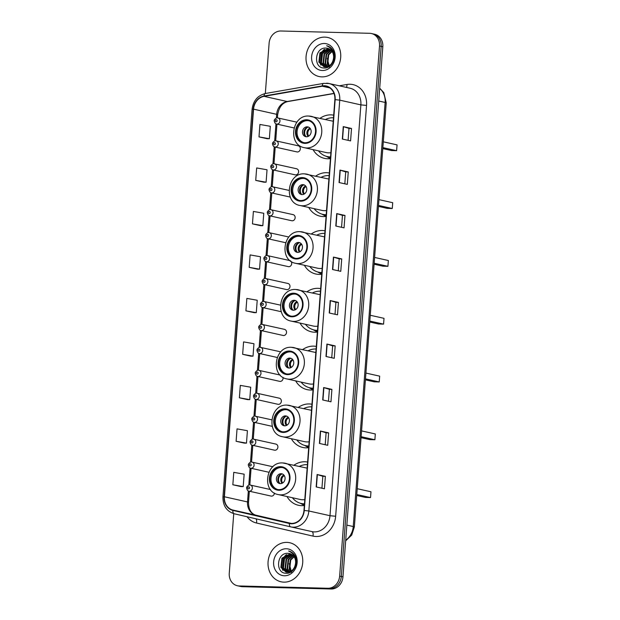 <?xml version="1.0" encoding="UTF-8"?>
<svg xmlns="http://www.w3.org/2000/svg" width="620" height="620" viewBox="0 0 620 620"><rect width="100%" height="100%" fill="white"/><g stroke="black" fill="none" stroke-linecap="round" stroke-linejoin="round"><path stroke-width="0.93" d="M307.613 462.063A22.088 19.034 -77.4 0 0 304.893 461.761A22.088 19.034 -77.4 0 0 293.973 465.202M286.975 496.519A22.088 19.034 -77.4 0 0 298.422 505.269A22.088 19.034 -77.4 0 0 301.591 505.664A22.088 19.034 -77.4 0 0 304.35 505.509A21.677 18.678 102.6 0 1 304.281 505.463L300.188 503.192M311.961 404.248A22.088 19.034 -77.4 0 0 309.24 403.946A22.088 19.034 -77.4 0 0 298.321 407.387M291.322 438.704A22.088 19.034 -77.4 0 0 302.769 447.454A22.088 19.034 -77.4 0 0 305.939 447.849A22.088 19.034 -77.4 0 0 308.698 447.694A21.677 18.678 102.6 0 1 308.628 447.648L304.536 445.377M316.308 346.425A22.088 19.034 -77.4 0 0 313.588 346.131A22.088 19.034 -77.4 0 0 302.669 349.572M295.67 380.889A22.088 19.034 -77.4 0 0 307.117 389.639A22.088 19.034 -77.4 0 0 310.287 390.034A22.088 19.034 -77.4 0 0 313.038 389.872A21.677 18.678 102.6 0 1 312.968 389.833L308.884 387.562M320.656 288.61A22.088 19.034 -77.4 0 0 317.928 288.315A22.088 19.034 -77.4 0 0 307.016 291.749M300.018 323.074A22.088 19.034 -77.4 0 0 311.465 331.824A22.088 19.034 -77.4 0 0 314.635 332.219A22.088 19.034 -77.4 0 0 317.386 332.056A21.677 18.678 102.6 0 1 317.316 332.018L313.232 329.747M325.004 230.795A22.088 19.034 -77.4 0 0 322.276 230.501A22.088 19.034 -77.4 0 0 311.356 233.934M304.366 265.259A22.088 19.034 -77.4 0 0 315.812 274.009A22.088 19.034 -77.4 0 0 318.974 274.397A22.088 19.034 -77.4 0 0 321.733 274.242A21.677 18.678 102.6 0 1 321.664 274.203L317.579 271.932M329.352 172.98A22.088 19.034 -77.4 0 0 326.624 172.685A22.088 19.034 -77.4 0 0 315.704 176.119M308.714 207.444A22.088 19.034 -77.4 0 0 320.16 216.194A22.088 19.034 -77.4 0 0 323.322 216.581A22.088 19.034 -77.4 0 0 326.081 216.427A21.677 18.678 102.6 0 1 326.012 216.388L321.927 214.117M333.7 115.165A22.088 19.034 -77.4 0 0 330.971 114.871A22.088 19.034 -77.4 0 0 320.052 118.304M313.061 149.629A22.088 19.034 -77.4 0 0 324.508 158.379A22.088 19.034 -77.4 0 0 327.67 158.767A22.088 19.034 -77.4 0 0 330.429 158.612A21.677 18.678 102.6 0 1 330.359 158.573L326.275 156.302M275.76 140.817A3.123 2.697 102.6 0 1 276.21 140.88A3.123 2.697 102.6 0 1 278.21 144.258A3.123 2.697 102.6 0 1 275.296 147.033A3.123 2.697 102.6 0 1 274.846 146.979L296.941 151.916A3.123 2.697 -77.4 0 0 297.391 151.97A3.123 2.697 -77.4 0 0 300.297 149.188A3.123 2.697 -77.4 0 0 298.305 145.808A3.123 2.697 -77.4 0 0 297.856 145.754M274.04 163.765A3.123 2.697 102.6 0 1 274.49 163.82A3.123 2.697 102.6 0 1 276.481 167.199A3.123 2.697 102.6 0 1 273.575 169.973A3.123 2.697 102.6 0 1 273.126 169.919L295.213 174.856A3.123 2.697 -77.4 0 0 295.663 174.91A3.123 2.697 -77.4 0 0 298.577 172.135A3.123 2.697 -77.4 0 0 296.577 168.756A3.123 2.697 -77.4 0 0 296.127 168.702M270.591 209.653A3.123 2.697 102.6 0 1 271.033 209.707A3.123 2.697 102.6 0 1 273.033 213.086A3.123 2.697 102.6 0 1 270.119 215.861A3.123 2.697 102.6 0 1 269.677 215.806L291.764 220.743A3.123 2.697 -77.4 0 0 292.214 220.797A3.123 2.697 -77.4 0 0 295.12 218.023A3.123 2.697 -77.4 0 0 293.128 214.644A3.123 2.697 -77.4 0 0 292.679 214.59M267.135 255.541A3.123 2.697 102.6 0 1 267.584 255.595A3.123 2.697 102.6 0 1 269.584 258.974A3.123 2.697 102.6 0 1 266.67 261.749A3.123 2.697 102.6 0 1 266.22 261.694L288.315 266.631A3.123 2.697 -77.4 0 0 288.765 266.685A3.123 2.697 -77.4 0 0 291.516 264.562A3.123 2.697 -77.4 0 0 290.71 261.051M265.414 278.481A3.123 2.697 102.6 0 1 265.864 278.543A3.123 2.697 102.6 0 1 267.856 281.922A3.123 2.697 102.6 0 1 264.949 284.696A3.123 2.697 102.6 0 1 264.5 284.642L286.587 289.579A3.123 2.697 -77.4 0 0 287.037 289.633A3.123 2.697 -77.4 0 0 289.951 286.851A3.123 2.697 -77.4 0 0 287.951 283.472A3.123 2.697 -77.4 0 0 287.502 283.418M261.966 324.369A3.123 2.697 102.6 0 1 262.407 324.43A3.123 2.697 102.6 0 1 264.407 327.81A3.123 2.697 102.6 0 1 261.493 330.584A3.123 2.697 102.6 0 1 261.051 330.53L283.138 335.466A3.123 2.697 -77.4 0 0 283.588 335.521A3.123 2.697 -77.4 0 0 286.494 332.738A3.123 2.697 -77.4 0 0 284.502 329.36A3.123 2.697 -77.4 0 0 284.053 329.305M258.509 370.256A3.123 2.697 102.6 0 1 258.959 370.318A3.123 2.697 102.6 0 1 260.958 373.697A3.123 2.697 102.6 0 1 258.044 376.472A3.123 2.697 102.6 0 1 257.594 376.418L279.69 381.354A3.123 2.697 -77.4 0 0 280.139 381.409A3.123 2.697 -77.4 0 0 282.999 377.347M256.788 393.204A3.123 2.697 102.6 0 1 257.238 393.258A3.123 2.697 102.6 0 1 259.23 396.637A3.123 2.697 102.6 0 1 256.324 399.42A3.123 2.697 102.6 0 1 255.874 399.357L277.962 404.294A3.123 2.697 -77.4 0 0 278.411 404.349A3.123 2.697 -77.4 0 0 281.325 401.574A3.123 2.697 -77.4 0 0 279.326 398.195A3.123 2.697 -77.4 0 0 278.876 398.141M253.34 439.092A3.123 2.697 102.6 0 1 253.781 439.146A3.123 2.697 102.6 0 1 255.781 442.525A3.123 2.697 102.6 0 1 252.867 445.307A3.123 2.697 102.6 0 1 252.425 445.245L274.513 450.182A3.123 2.697 -77.4 0 0 274.962 450.236A3.123 2.697 -77.4 0 0 277.869 447.462A3.123 2.697 -77.4 0 0 275.877 444.083A3.123 2.697 -77.4 0 0 275.427 444.029M249.883 484.979A3.123 2.697 102.6 0 1 250.333 485.034A3.123 2.697 102.6 0 1 252.332 488.413A3.123 2.697 102.6 0 1 249.418 491.195A3.123 2.697 102.6 0 1 248.969 491.133L271.064 496.07A3.123 2.697 -77.4 0 0 271.513 496.124A3.123 2.697 -77.4 0 0 274.451 493.063M290.47 260.865A3.123 2.697 -77.4 0 0 289.679 260.532A3.123 2.697 -77.4 0 0 289.23 260.478M233.74 513.647L229.261 573.252A12.501 10.773 -77.4 0 0 237.359 585.737L240.661 586.481A12.501 10.773 -77.4 0 0 242.451 586.698L331.196 589A12.501 10.773 -77.4 0 0 342.953 576.856L382.811 46.748A12.501 10.773 -77.4 0 0 374.713 34.263L373.062 33.891A12.501 10.773 -77.4 0 1 381.161 46.376A12.501 10.773 -77.4 0 0 373.062 33.891L371.411 33.519A12.501 10.773 -77.4 0 0 369.621 33.302L280.876 31A12.501 10.773 -77.4 0 0 269.119 43.144L265.329 93.519M237.359 585.737A12.501 10.773 -77.4 0 0 239.149 585.962L327.895 588.264A12.501 10.773 -77.4 0 0 339.651 576.12L341.302 576.484L381.161 46.376L341.302 576.484A12.501 10.773 -77.4 0 1 329.546 588.628A12.501 10.773 -77.4 0 0 341.302 576.484L342.953 576.856M239.149 585.962L329.546 588.628L240.8 586.326A12.501 10.773 -77.4 0 1 239.01 586.109A12.501 10.773 -77.4 0 0 240.8 586.326L242.451 586.698M324.872 37.123A20.011 17.236 -77.4 0 0 306.249 54.885A20.011 17.236 -77.4 0 0 319.021 76.523A20.011 17.236 -77.4 0 0 321.888 76.88A20.011 17.236 -77.4 0 0 340.512 59.109A20.011 17.236 -77.4 0 0 327.74 37.471A20.011 17.236 -77.4 0 0 324.872 37.123A20.011 17.236 -77.4 0 0 306.249 54.885A20.011 17.236 -77.4 0 0 319.021 76.523A20.011 17.236 -77.4 0 0 321.888 76.88A20.011 17.236 -77.4 0 0 340.512 59.109A20.011 17.236 -77.4 0 0 327.74 37.471A20.011 17.236 -77.4 0 0 324.872 37.123M286.882 542.384A20.011 17.236 -77.4 0 0 268.258 560.154A20.011 17.236 -77.4 0 0 281.031 581.785A20.011 17.236 -77.4 0 0 283.898 582.141A20.011 17.236 -77.4 0 0 302.521 564.37A20.011 17.236 -77.4 0 0 289.749 542.74A20.011 17.236 -77.4 0 0 286.882 542.384A20.011 17.236 -77.4 0 0 268.258 560.154A20.011 17.236 -77.4 0 0 281.031 581.785A20.011 17.236 -77.4 0 0 283.898 582.141A20.011 17.236 -77.4 0 0 302.521 564.37A20.011 17.236 -77.4 0 0 289.749 542.74A20.011 17.236 -77.4 0 0 286.882 542.384M324.314 86.079A13.338 11.493 102.6 0 1 326.228 86.312A13.338 11.493 102.6 0 1 334.862 99.626L303.971 510.469A13.338 11.493 102.6 0 1 289.524 523.187A13.338 11.493 102.6 0 1 289.447 523.164L232.957 510.066A13.338 11.493 102.6 0 1 224.401 496.767L253.549 109.151A13.338 11.493 102.6 0 1 264.066 96.348L322.299 86.227A13.338 11.493 102.6 0 1 324.314 86.079M324.345 85.746A13.671 11.78 -77.4 0 0 322.276 85.901L264.043 96.023A13.671 11.78 -77.4 0 0 253.254 109.143L224.115 496.76A13.671 11.78 -77.4 0 0 232.888 510.392L289.37 523.489A13.671 11.78 -77.4 0 0 304.265 510.477L335.156 99.634A13.671 11.78 -77.4 0 0 324.345 85.746M316.169 486.933L324.43 488.777L325.368 476.354L317.107 474.509L316.169 486.933M321.935 488.219L322.834 476.276L317.107 474.509M322.834 476.292L325.368 476.354M319.44 443.447L327.701 445.292L328.631 432.868L320.377 431.024L319.44 443.447M325.206 444.734L326.104 432.791L320.377 431.024M326.104 432.799L328.631 432.868M322.71 399.962L330.971 401.807L331.901 389.383L323.648 387.539L322.71 399.962M328.476 401.249L329.375 389.306L323.648 387.539M329.375 389.313L331.901 389.383M325.981 356.477L334.242 358.321L335.172 345.898L326.918 344.053L325.981 356.477M331.747 357.763L332.646 345.821L326.918 344.053M332.646 345.828L335.172 345.898M342.333 139.05L350.587 140.895L351.524 128.472L343.263 126.62L342.333 139.05M348.099 140.337L348.99 128.394L343.263 126.62M348.99 128.402L351.524 128.472M339.062 182.536L347.316 184.38L348.254 171.957L339.993 170.113L339.062 182.536M344.829 183.822L345.72 171.88L339.993 170.113M345.72 171.887L348.254 171.957M335.792 226.021L344.046 227.865L344.983 215.442L336.722 213.598L335.792 226.021M341.558 227.308L342.457 215.365L336.722 213.598M342.457 215.373L344.983 215.442M332.522 269.506L340.775 271.351L341.713 258.928L333.452 257.083L332.522 269.506M338.288 270.793L339.187 258.85L333.452 257.083M339.187 258.858L341.713 258.928M329.251 312.992L337.512 314.836L338.442 302.413L330.181 300.568L329.251 312.992M335.017 314.278L335.916 302.335L330.181 300.568M335.916 302.343L338.442 302.413M339.651 576.12L379.51 46.004A12.501 10.773 -77.4 0 0 371.411 33.519M247.636 399.644L239.382 397.8L249.751 399.637L250.689 387.213L240.312 385.377L239.382 397.8M236.112 441.285L246.481 443.122L247.419 430.699L237.042 428.862L236.112 441.285L244.365 443.114M232.841 484.77L243.21 486.607L244.148 474.184L233.771 472.347L232.841 484.77L241.103 486.599M249.186 267.344L259.563 269.181L260.493 256.757L250.124 254.921L249.186 267.344L257.447 269.173M252.456 223.859L262.834 225.696L263.763 213.264L253.394 211.435L252.456 223.859L260.718 225.688M263.988 182.218L255.727 180.374L266.096 182.21L267.034 169.779L256.665 167.95L255.727 180.374M267.259 138.733L258.997 136.888L269.367 138.725L270.304 126.294L259.927 124.465L258.997 136.888M250.906 356.159L242.645 354.315L253.022 356.151L253.952 343.728L243.583 341.891L242.645 354.315M245.915 310.829L256.293 312.666L257.222 300.243L246.853 298.406L245.915 310.829L254.177 312.658M256.293 312.666L254.092 312.658M259.563 269.181L257.362 269.173M262.834 225.696L260.632 225.688M266.096 182.21L263.903 182.195M269.367 138.725L267.173 138.709M253.022 356.151L250.821 356.144M249.751 399.637L247.558 399.629M246.481 443.122L244.288 443.114M243.21 486.607L241.017 486.599M329.546 67.278L327.275 58.365M328.422 66.224L327.151 63.999L328.197 54.707L331.901 51.243M328.732 66.061L327.662 64.108L328.716 54.823L332.095 51.53M327.236 66.673L325.082 63.535L326.135 54.25L331.065 50.259M327.531 66.588L325.601 63.651L326.647 54.366L331.274 50.476M326.104 66.898L323.02 63.077L324.066 53.785L330.173 49.492M326.384 66.859L323.539 63.186L324.586 53.901L330.398 49.662M325.012 66.929L320.959 62.612L322.005 53.328L329.243 48.903M333.599 57.675A9.424 8.122 -77.4 0 0 327.5 48.267A9.424 8.122 -77.4 0 0 326.151 48.097C314.58 46.88 313.022 68.169 323.989 67.991C331.576 68.882 337.342 57.35 332.847 50.305C331.336 47.825 329.259 46.306 326.616 45.764C331.599 47.887 333.924 51.855 333.599 57.675C332.863 63.387 330.08 66.472 325.26 66.937L321.47 62.728L322.516 53.444L329.476 49.034M325.26 66.937L323.958 66.782L318.889 62.147L319.935 52.863L328.274 48.484M324.221 66.836L319.409 62.264L320.455 52.979L328.522 48.577M326.151 48.097L327.523 48.267M324.392 43.493A13.594 11.71 -77.4 0 0 311.62 56.691A13.594 11.71 -77.4 0 0 322.361 70.502A13.594 11.71 -77.4 0 0 335.141 57.303A13.594 11.71 -77.4 0 0 324.392 43.493M320.951 64.806L320.602 64.007L321.819 52.483L324.686 49.259M320.912 65.177L320.339 63.945L321.555 52.421L323.857 49.677M306.629 120.381A11.253 9.695 -77.4 0 0 296.151 130.378A11.253 9.695 -77.4 0 0 303.335 142.546A11.253 9.695 -77.4 0 0 304.947 142.747A11.253 9.695 -77.4 0 0 315.425 132.75A11.253 9.695 -77.4 0 0 308.241 120.582A11.253 9.695 -77.4 0 0 306.629 120.381M308.752 120.714A11.253 9.695 -77.4 0 0 307.66 120.613A11.253 9.695 -77.4 0 0 297.228 130.301A11.253 9.695 -77.4 0 0 303.854 142.647M318.463 150.838A19.716 16.988 -77.4 0 0 327.298 156.566A19.716 16.988 -77.4 0 0 330.119 156.914A19.716 16.988 -77.4 0 0 330.561 156.922M333.506 117.754A19.716 16.988 -77.4 0 0 333.064 117.738A19.716 16.988 -77.4 0 0 325.461 119.513M309.047 116.08A16.05 13.826 102.6 0 1 311.349 116.358A16.05 13.826 102.6 0 1 321.594 133.719A16.05 13.826 102.6 0 1 306.652 147.971A16.05 13.826 102.6 0 1 304.35 147.684L326.236 152.574A16.05 13.826 -77.4 0 0 328.538 152.853A16.05 13.826 -77.4 0 0 330.879 152.691M333.242 121.249A16.05 13.826 -77.4 0 0 333.235 121.249L308.845 116.056C291.834 114.638 287.494 144.91 304.35 147.684M327.298 156.566L328.329 156.798A19.716 16.988 -77.4 0 0 330.545 157.116M382.796 148.591L391.569 150.552L396.614 150.683L397.056 144.886L383.307 141.809M396.614 150.683L382.865 147.614M307.195 126.821A4.999 4.309 -77.4 0 0 302.537 131.262A4.999 4.309 -77.4 0 0 305.73 136.671A4.999 4.309 -77.4 0 0 306.443 136.764A4.999 4.309 -77.4 0 0 311.101 132.324A4.999 4.309 -77.4 0 0 307.908 126.914A4.999 4.309 -77.4 0 0 307.195 126.821M308.613 127.147A4.999 4.309 -77.4 0 0 304.056 131.177A4.999 4.309 -77.4 0 0 306.466 136.764M303.924 132.579A6.673 5.743 102.6 0 1 304.529 129.844M305.753 136.346A5.836 5.03 102.6 0 1 307.799 127.216M302.281 178.196A11.253 9.695 -77.4 0 0 291.803 188.193A11.253 9.695 -77.4 0 0 298.987 200.361A11.253 9.695 -77.4 0 0 300.599 200.562A11.253 9.695 -77.4 0 0 311.077 190.565A11.253 9.695 -77.4 0 0 303.893 178.397A11.253 9.695 -77.4 0 0 302.281 178.196M304.404 178.529A11.253 9.695 -77.4 0 0 303.312 178.428A11.253 9.695 -77.4 0 0 292.888 188.116A11.253 9.695 -77.4 0 0 299.507 200.462M314.115 208.653A19.716 16.988 -77.4 0 0 322.95 214.381A19.716 16.988 -77.4 0 0 325.771 214.729A19.716 16.988 -77.4 0 0 326.213 214.737M329.158 175.569A19.716 16.988 -77.4 0 0 328.716 175.553A19.716 16.988 -77.4 0 0 321.113 177.328M304.699 173.894A16.05 13.826 102.6 0 1 307.001 174.181A16.05 13.826 102.6 0 1 317.246 191.534A16.05 13.826 102.6 0 1 302.304 205.786A16.05 13.826 102.6 0 1 300.003 205.499L321.888 210.389A16.05 13.826 -77.4 0 0 324.19 210.668A16.05 13.826 -77.4 0 0 326.531 210.506M328.894 179.064A16.05 13.826 -77.4 0 0 328.887 179.064L304.498 173.871C287.494 172.453 283.146 202.725 300.003 205.499M322.95 214.381L323.981 214.613A19.716 16.988 -77.4 0 0 326.197 214.931M378.448 206.406L387.221 208.367L392.266 208.498L392.708 202.701L378.96 199.632M392.266 208.498L378.518 205.429M302.847 184.636A4.999 4.309 -77.4 0 0 298.189 189.077A4.999 4.309 -77.4 0 0 301.382 194.486A4.999 4.309 -77.4 0 0 302.095 194.579A4.999 4.309 -77.4 0 0 306.753 190.139A4.999 4.309 -77.4 0 0 303.56 184.729A4.999 4.309 -77.4 0 0 302.847 184.636M304.265 184.962A4.999 4.309 -77.4 0 0 299.708 188.992A4.999 4.309 -77.4 0 0 302.118 194.579M299.576 190.394A6.673 5.743 102.6 0 1 300.181 187.659M301.413 194.168A5.836 5.03 102.6 0 1 303.451 185.031M297.933 236.011A11.253 9.695 -77.4 0 0 287.455 246.008A11.253 9.695 -77.4 0 0 294.639 258.176A11.253 9.695 -77.4 0 0 296.252 258.377A11.253 9.695 -77.4 0 0 306.729 248.38A11.253 9.695 -77.4 0 0 299.545 236.212A11.253 9.695 -77.4 0 0 297.933 236.011M300.057 236.344A11.253 9.695 -77.4 0 0 298.964 236.243A11.253 9.695 -77.4 0 0 288.54 245.931A11.253 9.695 -77.4 0 0 295.159 258.276M309.767 266.468A19.716 16.988 -77.4 0 0 318.603 272.196A19.716 16.988 -77.4 0 0 321.423 272.544A19.716 16.988 -77.4 0 0 321.865 272.552M324.81 233.383A19.716 16.988 -77.4 0 0 324.376 233.368A19.716 16.988 -77.4 0 0 316.766 235.143M300.359 231.71A16.05 13.826 102.6 0 1 302.653 231.996A16.05 13.826 102.6 0 1 312.899 249.349A16.05 13.826 102.6 0 1 297.957 263.601A16.05 13.826 102.6 0 1 295.655 263.314L317.541 268.204A16.05 13.826 -77.4 0 0 319.842 268.491A16.05 13.826 -77.4 0 0 322.183 268.321M324.547 236.879A16.05 13.826 -77.4 0 0 324.539 236.879L300.15 231.686C283.146 230.268 278.798 260.54 295.655 263.314M318.603 272.196L319.633 272.428A19.716 16.988 -77.4 0 0 321.85 272.746M374.1 264.221L382.873 266.181L387.919 266.313L388.36 260.516L374.612 257.447M387.919 266.313L374.17 263.244M298.499 242.451A4.999 4.309 -77.4 0 0 293.841 246.899A4.999 4.309 -77.4 0 0 297.034 252.301A4.999 4.309 -77.4 0 0 297.747 252.394A4.999 4.309 -77.4 0 0 302.405 247.953A4.999 4.309 -77.4 0 0 299.212 242.544A4.999 4.309 -77.4 0 0 298.499 242.451M299.917 242.776A4.999 4.309 -77.4 0 0 295.36 246.806A4.999 4.309 -77.4 0 0 297.771 252.394M295.228 248.209A6.673 5.743 102.6 0 1 295.841 245.474M297.065 251.983A5.836 5.03 102.6 0 1 299.103 242.846M293.586 293.826A11.253 9.695 -77.4 0 0 283.108 303.823A11.253 9.695 -77.4 0 0 290.292 315.991A11.253 9.695 -77.4 0 0 291.904 316.192A11.253 9.695 -77.4 0 0 302.382 306.195A11.253 9.695 -77.4 0 0 295.197 294.027A11.253 9.695 -77.4 0 0 293.586 293.826M295.709 294.159A11.253 9.695 -77.4 0 0 294.616 294.058A11.253 9.695 -77.4 0 0 284.192 303.746A11.253 9.695 -77.4 0 0 290.811 316.091M305.42 324.283A19.716 16.988 -77.4 0 0 314.255 330.01A19.716 16.988 -77.4 0 0 317.076 330.359A19.716 16.988 -77.4 0 0 317.517 330.367M320.463 291.199A19.716 16.988 -77.4 0 0 320.029 291.183A19.716 16.988 -77.4 0 0 312.418 292.958M296.011 289.524A16.05 13.826 102.6 0 1 298.305 289.811A16.05 13.826 102.6 0 1 308.551 307.163A16.05 13.826 102.6 0 1 293.609 321.416A16.05 13.826 102.6 0 1 291.315 321.129L313.193 326.019A16.05 13.826 -77.4 0 0 315.495 326.306A16.05 13.826 -77.4 0 0 317.835 326.135M320.199 294.702A16.05 13.826 -77.4 0 0 320.191 294.694L295.802 289.501C278.798 288.083 274.451 318.354 291.315 321.129M314.255 330.01L315.286 330.243A19.716 16.988 -77.4 0 0 317.502 330.561M369.753 322.036L378.526 323.997L383.579 324.128L384.012 318.331L370.264 315.262M383.579 324.128L369.83 321.059M294.151 300.266A4.999 4.309 -77.4 0 0 289.494 304.714A4.999 4.309 -77.4 0 0 292.687 310.124A4.999 4.309 -77.4 0 0 293.407 310.209A4.999 4.309 -77.4 0 0 298.057 305.769A4.999 4.309 -77.4 0 0 294.864 300.359A4.999 4.309 -77.4 0 0 294.151 300.266M295.577 300.591A4.999 4.309 -77.4 0 0 291.02 304.622A4.999 4.309 -77.4 0 0 293.423 310.209M290.881 306.024A6.673 5.743 102.6 0 1 291.493 303.296M292.717 309.798A5.836 5.03 102.6 0 1 294.756 300.661M289.238 351.641A11.253 9.695 -77.4 0 0 278.76 361.638A11.253 9.695 -77.4 0 0 285.944 373.806A11.253 9.695 -77.4 0 0 287.556 374.007A11.253 9.695 -77.4 0 0 298.034 364.01A11.253 9.695 -77.4 0 0 290.85 351.842A11.253 9.695 -77.4 0 0 289.238 351.641M291.361 351.974A11.253 9.695 -77.4 0 0 290.269 351.873A11.253 9.695 -77.4 0 0 279.845 361.561A11.253 9.695 -77.4 0 0 286.463 373.906M301.08 382.098A19.716 16.988 -77.4 0 0 309.907 387.833A19.716 16.988 -77.4 0 0 312.736 388.174A19.716 16.988 -77.4 0 0 313.17 388.182M316.115 349.013A19.716 16.988 -77.4 0 0 315.681 348.998A19.716 16.988 -77.4 0 0 308.07 350.773M291.663 347.34A16.05 13.826 102.6 0 1 293.958 347.626A16.05 13.826 102.6 0 1 304.203 364.978A16.05 13.826 102.6 0 1 289.261 379.231A16.05 13.826 102.6 0 1 286.967 378.944L308.845 383.834A16.05 13.826 -77.4 0 0 311.147 384.121A16.05 13.826 -77.4 0 0 313.488 383.951M315.851 352.517A16.05 13.826 -77.4 0 0 315.844 352.509L291.454 347.316C274.451 345.906 270.103 376.17 286.967 378.944M309.907 387.833L310.938 388.058A19.716 16.988 -77.4 0 0 313.154 388.384M365.405 379.851L374.178 381.812L379.231 381.943L379.665 376.146L365.916 373.077M379.231 381.943L365.482 378.874M289.803 358.081A4.999 4.309 -77.4 0 0 285.146 362.529A4.999 4.309 -77.4 0 0 288.339 367.939A4.999 4.309 -77.4 0 0 289.06 368.024A4.999 4.309 -77.4 0 0 293.71 363.584A4.999 4.309 -77.4 0 0 290.524 358.174A4.999 4.309 -77.4 0 0 289.803 358.081M291.229 358.406A4.999 4.309 -77.4 0 0 286.673 362.437A4.999 4.309 -77.4 0 0 289.075 368.024M286.533 363.839A6.673 5.743 102.6 0 1 287.145 361.111M288.37 367.613A5.836 5.03 102.6 0 1 290.408 358.476M284.89 409.456A11.253 9.695 -77.4 0 0 274.412 419.453A11.253 9.695 -77.4 0 0 281.596 431.621A11.253 9.695 -77.4 0 0 283.208 431.822A11.253 9.695 -77.4 0 0 293.686 421.825A11.253 9.695 -77.4 0 0 286.502 409.657A11.253 9.695 -77.4 0 0 284.89 409.456M287.013 409.789A11.253 9.695 -77.4 0 0 285.921 409.688A11.253 9.695 -77.4 0 0 275.497 419.376A11.253 9.695 -77.4 0 0 282.115 431.721M296.732 439.913A19.716 16.988 -77.4 0 0 305.559 445.648A19.716 16.988 -77.4 0 0 308.388 445.989A19.716 16.988 -77.4 0 0 308.822 445.997M311.767 406.829A19.716 16.988 -77.4 0 0 311.333 406.813A19.716 16.988 -77.4 0 0 303.722 408.588M287.316 405.154A16.05 13.826 102.6 0 1 289.61 405.441A16.05 13.826 102.6 0 1 299.855 422.793A16.05 13.826 102.6 0 1 284.913 437.046A16.05 13.826 102.6 0 1 282.619 436.759L304.505 441.649A16.05 13.826 -77.4 0 0 306.799 441.936A16.05 13.826 -77.4 0 0 309.14 441.765M311.504 410.332A16.05 13.826 -77.4 0 0 311.496 410.324L287.114 405.131C270.103 403.721 265.755 433.985 282.619 436.759M305.559 445.648L306.59 445.873A19.716 16.988 -77.4 0 0 308.806 446.199M361.057 437.666L369.83 439.627L374.883 439.758L375.317 433.961L361.569 430.892M374.883 439.758L361.135 436.689M285.456 415.896A4.999 4.309 -77.4 0 0 280.798 420.344A4.999 4.309 -77.4 0 0 283.991 425.754A4.999 4.309 -77.4 0 0 284.712 425.839A4.999 4.309 -77.4 0 0 289.362 421.399A4.999 4.309 -77.4 0 0 286.176 415.989A4.999 4.309 -77.4 0 0 285.456 415.896M286.882 416.221A4.999 4.309 -77.4 0 0 282.325 420.252A4.999 4.309 -77.4 0 0 284.735 425.839M282.185 421.654A6.673 5.743 102.6 0 1 282.798 418.926M284.022 425.429A5.836 5.03 102.6 0 1 286.06 416.291M280.542 467.271A11.253 9.695 -77.4 0 0 270.064 477.268A11.253 9.695 -77.4 0 0 277.249 489.436A11.253 9.695 -77.4 0 0 278.861 489.637A11.253 9.695 -77.4 0 0 289.339 479.64A11.253 9.695 -77.4 0 0 282.154 467.472A11.253 9.695 -77.4 0 0 280.542 467.271M282.666 467.604A11.253 9.695 -77.4 0 0 281.573 467.503A11.253 9.695 -77.4 0 0 271.149 477.191A11.253 9.695 -77.4 0 0 277.768 489.536M292.384 497.728A19.716 16.988 -77.4 0 0 301.212 503.463A19.716 16.988 -77.4 0 0 304.04 503.812A19.716 16.988 -77.4 0 0 304.474 503.812M307.419 464.643A19.716 16.988 -77.4 0 0 306.985 464.628A19.716 16.988 -77.4 0 0 299.375 466.403M282.968 462.969A16.05 13.826 102.6 0 1 285.27 463.256A16.05 13.826 102.6 0 1 295.507 480.608A16.05 13.826 102.6 0 1 280.565 494.861A16.05 13.826 102.6 0 1 278.272 494.574L300.158 499.464A16.05 13.826 -77.4 0 0 302.452 499.751A16.05 13.826 -77.4 0 0 304.792 499.588M307.156 468.146A16.05 13.826 -77.4 0 0 307.148 468.139L282.767 462.946C265.755 461.536 261.408 491.8 278.272 494.574M301.212 503.463L302.242 503.688A19.716 16.988 -77.4 0 0 304.459 504.014M356.709 495.481L365.482 497.442L370.535 497.573L370.969 491.776L357.221 488.707M370.535 497.573L356.787 494.504M281.108 473.719A4.999 4.309 -77.4 0 0 276.45 478.16A4.999 4.309 -77.4 0 0 279.643 483.569A4.999 4.309 -77.4 0 0 280.364 483.654A4.999 4.309 -77.4 0 0 285.022 479.214A4.999 4.309 -77.4 0 0 281.829 473.804A4.999 4.309 -77.4 0 0 281.108 473.719M282.534 474.036A4.999 4.309 -77.4 0 0 277.977 478.067A4.999 4.309 -77.4 0 0 280.387 483.654M277.838 479.469A6.673 5.743 102.6 0 1 278.45 476.741M279.674 483.243A5.836 5.03 102.6 0 1 281.713 474.106M291.555 572.539L289.284 563.626M290.431 571.485L289.16 569.261L290.207 559.976L293.903 556.504M290.741 571.33L289.672 569.377L290.726 560.085L294.105 556.799M289.246 571.935L287.091 568.796L288.145 559.511L293.074 555.52M289.54 571.849L287.61 568.912L288.656 559.628L293.283 555.745M288.114 572.159L285.029 568.339L286.076 559.054L292.183 554.753M288.393 572.128L285.549 568.455L286.595 559.163L292.408 554.923M287.021 572.19L282.968 567.874L284.014 558.589L291.253 554.171M287.293 572.198L283.479 567.99L284.526 558.705L291.485 554.296M295.608 562.937A9.424 8.122 -77.4 0 0 289.509 553.528A9.424 8.122 -77.4 0 0 288.161 553.358C276.59 552.141 275.032 573.43 285.998 573.252C293.578 574.143 299.351 562.611 294.856 555.567C293.338 553.087 291.268 551.567 288.626 551.025C293.609 553.149 295.934 557.124 295.608 562.937C294.872 568.649 292.09 571.733 287.269 572.198L285.967 572.043L280.899 567.416L281.945 558.132L290.284 553.745M286.231 572.097L281.418 567.533L282.464 558.24L290.524 553.838M288.161 553.358L289.532 553.536M286.401 548.762A13.594 11.71 -77.4 0 0 273.629 561.96A13.594 11.71 -77.4 0 0 284.371 575.763A13.594 11.71 -77.4 0 0 297.151 562.565A13.594 11.71 -77.4 0 0 286.401 548.762M282.96 570.067L282.612 569.269L283.828 557.744L286.696 554.52M282.922 570.439L282.348 569.214L283.565 557.682L285.867 554.939M345.712 540.206A16.67 14.368 -77.4 0 0 353.245 526.535L385.136 102.447A16.67 14.368 -77.4 0 0 379.68 88.443M378.735 101.014L385.136 102.447A8.339 0.705 4.3 0 1 386.229 102.881L354.346 526.977A8.339 0.705 4.3 0 0 353.245 526.535L346.844 525.109M382.811 46.748L379.51 46.004M331.196 589L327.895 588.264M339.272 85.808L346.913 84.483A20.84 17.957 102.6 0 1 366.544 105.423L335.653 516.259L329.987 515.708L360.871 104.873A16.67 14.368 -77.4 0 0 350.083 88.226L328.941 83.498A16.67 14.368 102.6 0 1 339.737 100.145L335.156 99.634M335.653 516.259A20.84 17.957 102.6 0 1 316.06 536.501A20.84 17.957 102.6 0 1 312.953 536.106L256.471 523.009A20.84 17.957 102.6 0 1 247.078 516.747M314.309 531.898A16.67 14.368 -77.4 0 0 329.987 515.708L308.845 510.981A16.67 14.368 102.6 0 1 290.78 526.884A16.67 14.368 102.6 0 1 290.679 526.861L234.197 513.763A4.17 2.116 103.1 0 1 234.182 513.755L290.672 526.861A4.17 2.116 103.1 0 0 290.679 526.861L311.922 531.604A16.67 14.368 -77.4 0 0 314.309 531.898M326.546 83.204A16.67 14.368 102.6 0 1 328.941 83.498L323.632 83.382A4.17 1.992 80.1 0 0 322.276 85.901M323.632 83.382L265.399 93.504C257.688 95.465 253.254 100.734 252.092 109.306L253.254 109.143M224.115 496.76L222.944 496.914C222.836 505.703 226.587 511.314 234.182 513.755A4.17 2.116 103.1 0 1 232.888 510.392M265.399 93.504A4.17 1.992 80.1 0 0 264.043 96.023M289.37 523.489A4.17 2.116 103.1 0 0 290.672 526.861M304.265 510.477L308.845 510.981L339.737 100.145L360.871 104.873L366.544 105.423M290.873 526.899L311.821 531.58A16.67 14.368 -77.4 0 0 311.922 531.604M346.913 84.483A4.17 1.992 -99.9 0 1 346.44 87.412M255.897 518.793A4.17 2.116 -76.9 0 1 256.471 523.009M311.852 531.588A4.17 2.116 -76.9 0 1 312.953 536.106M224.401 496.767L247.527 501.936A13.338 11.493 -77.4 0 0 256.083 515.236L291.377 523.419L256.099 515.236A7.502 3.805 -76.9 0 1 256.099 515.236A7.502 3.805 -76.9 0 1 256.114 515.243M232.957 510.066L256.083 515.236C251.154 513.887 248.62 509.586 248.512 502.332A7.502 0.635 4.3 0 0 247.527 501.936L248.349 490.924M322.299 86.227L329.825 87.908M264.066 96.348L287.192 101.517A13.338 11.493 -77.4 0 0 276.667 114.32L276.388 118.017M333.986 93.38L287.192 101.517A7.502 3.588 -99.9 0 0 287.897 101.533C282.418 102.718 279.008 107.113 277.659 114.716L277.419 117.862M253.549 109.151L276.667 114.32A7.502 0.635 4.3 0 1 277.659 114.716M275.954 123.822L274.668 140.957M274.226 146.762L272.94 163.905M272.505 169.709L271.219 186.845M270.777 192.65L269.491 209.792M269.057 215.597L267.762 232.733M267.329 238.537L266.042 255.68M265.6 261.485L264.314 278.62M263.88 284.425L262.593 301.568M262.151 307.373L260.865 324.508M260.431 330.313L259.137 347.456M258.703 353.26L257.416 370.396M256.974 376.201L255.688 393.344M255.254 399.148L253.968 416.284M253.526 422.088L252.239 439.231M251.805 445.036L250.511 462.171M250.077 467.976L248.79 485.119M329.491 313.046L330.429 300.63M332.762 269.56L333.7 257.145M336.032 226.075L336.97 213.66M339.303 182.59L340.24 170.175M342.573 139.105L343.503 126.689M326.221 356.531L327.159 344.115M322.958 400.016L323.888 387.601M319.688 443.502L320.618 431.086M316.417 486.987L317.347 474.571M304.901 143.367A11.881 10.238 -77.4 0 0 316.068 131.827A11.881 10.238 -77.4 0 0 306.675 119.761A11.881 10.238 -77.4 0 0 295.507 131.293A11.881 10.238 -77.4 0 0 304.901 143.367M326.538 156.38A19.987 17.221 -77.4 0 0 330.514 157.511M308.156 136.416A4.836 4.17 102.6 0 1 307.001 131.835A4.836 4.17 102.6 0 1 310 128.177M308.76 136.09A4.588 3.952 102.6 0 1 310.403 128.727M300.553 201.182A11.881 10.238 -77.4 0 0 311.721 189.642A11.881 10.238 -77.4 0 0 302.328 177.576A11.881 10.238 -77.4 0 0 291.16 189.108A11.881 10.238 -77.4 0 0 300.553 201.182M322.191 214.195A19.987 17.221 -77.4 0 0 326.167 215.326M303.808 194.231A4.836 4.17 102.6 0 1 302.653 189.65A4.836 4.17 102.6 0 1 305.652 185.992M304.412 193.905A4.588 3.952 102.6 0 1 306.055 186.542M296.205 258.997A11.881 10.238 -77.4 0 0 307.373 247.458A11.881 10.238 -77.4 0 0 297.98 235.391A11.881 10.238 -77.4 0 0 286.812 246.923A11.881 10.238 -77.4 0 0 296.205 258.997M317.843 272.01A19.987 17.221 -77.4 0 0 321.819 273.141M299.468 252.046A4.836 4.17 102.6 0 1 298.305 247.465A4.836 4.17 102.6 0 1 301.304 243.807M300.065 251.72A4.588 3.952 102.6 0 1 301.708 244.358M291.857 316.812A11.881 10.238 -77.4 0 0 303.025 305.272A11.881 10.238 -77.4 0 0 293.632 293.206A11.881 10.238 -77.4 0 0 282.464 304.746A11.881 10.238 -77.4 0 0 291.857 316.812M313.495 329.825A19.987 17.221 -77.4 0 0 317.471 330.956M295.12 309.861A4.836 4.17 102.6 0 1 293.958 305.28A4.836 4.17 102.6 0 1 296.957 301.63M295.717 309.535A4.588 3.952 102.6 0 1 297.36 302.173M287.51 374.627A11.881 10.238 -77.4 0 0 298.677 363.088A11.881 10.238 -77.4 0 0 289.284 351.021A11.881 10.238 -77.4 0 0 278.117 362.56A11.881 10.238 -77.4 0 0 287.51 374.627M309.147 387.639A19.987 17.221 -77.4 0 0 313.123 388.771M290.772 367.675A4.836 4.17 102.6 0 1 289.61 363.095A4.836 4.17 102.6 0 1 292.609 359.445M291.369 367.35A4.588 3.952 102.6 0 1 293.012 359.988M283.162 432.442A11.881 10.238 -77.4 0 0 294.329 420.903A11.881 10.238 -77.4 0 0 284.937 408.836A11.881 10.238 -77.4 0 0 273.769 420.375A11.881 10.238 -77.4 0 0 283.162 432.442M304.8 445.454A19.987 17.221 -77.4 0 0 308.776 446.586M286.425 425.49A4.836 4.17 102.6 0 1 285.262 420.91A4.836 4.17 102.6 0 1 288.261 417.26M287.021 425.165A4.588 3.952 102.6 0 1 288.664 417.803M278.814 490.257A11.881 10.238 -77.4 0 0 289.982 478.718A11.881 10.238 -77.4 0 0 280.589 466.651A11.881 10.238 -77.4 0 0 269.421 478.19A11.881 10.238 -77.4 0 0 278.814 490.257M300.452 503.269A19.987 17.221 -77.4 0 0 304.428 504.409M282.077 483.305A4.836 4.17 102.6 0 1 280.914 478.725A4.836 4.17 102.6 0 1 283.913 475.075M282.673 482.98A4.588 3.952 102.6 0 1 284.324 475.618M277.489 117.877A3.123 2.697 102.6 0 1 277.938 117.932A3.123 2.697 102.6 0 1 279.93 121.311A3.123 2.697 102.6 0 1 277.024 124.085A3.123 2.697 102.6 0 1 276.574 124.031L294.035 127.937M276.148 121.791A1.039 0.899 -77.4 0 0 276.303 119.714A1.039 0.899 -77.4 0 0 276.148 121.791M274.42 144.731A1.039 0.899 -77.4 0 0 274.575 142.662A1.039 0.899 -77.4 0 0 274.42 144.731M272.692 167.679A1.039 0.899 -77.4 0 0 272.854 165.602A1.039 0.899 -77.4 0 0 272.692 167.679M272.312 186.705A3.123 2.697 102.6 0 1 272.761 186.767A3.123 2.697 102.6 0 1 274.753 190.146A3.123 2.697 102.6 0 1 271.847 192.921A3.123 2.697 102.6 0 1 271.397 192.867L290.3 197.09M270.971 190.619A1.039 0.899 -77.4 0 0 271.126 188.55A1.039 0.899 -77.4 0 0 270.971 190.619M269.243 213.567A1.039 0.899 -77.4 0 0 269.398 211.49A1.039 0.899 -77.4 0 0 269.243 213.567M268.863 232.593A3.123 2.697 102.6 0 1 269.312 232.655A3.123 2.697 102.6 0 1 271.304 236.034A3.123 2.697 102.6 0 1 268.398 238.809A3.123 2.697 102.6 0 1 267.949 238.754L285.603 242.699M267.522 236.507A1.039 0.899 -77.4 0 0 267.677 234.438A1.039 0.899 -77.4 0 0 267.522 236.507M265.794 259.454A1.039 0.899 -77.4 0 0 265.949 257.377A1.039 0.899 -77.4 0 0 265.794 259.454M264.066 282.394A1.039 0.899 -77.4 0 0 264.228 280.325A1.039 0.899 -77.4 0 0 264.066 282.394M263.686 301.428A3.123 2.697 102.6 0 1 264.135 301.483A3.123 2.697 102.6 0 1 266.127 304.862A3.123 2.697 102.6 0 1 263.221 307.636A3.123 2.697 102.6 0 1 262.772 307.582L281.216 311.705M262.345 305.342A1.039 0.899 -77.4 0 0 262.5 303.265A1.039 0.899 -77.4 0 0 262.345 305.342M260.617 328.282A1.039 0.899 -77.4 0 0 260.772 326.213A1.039 0.899 -77.4 0 0 260.617 328.282M260.237 347.316A3.123 2.697 102.6 0 1 260.687 347.371A3.123 2.697 102.6 0 1 262.678 350.75A3.123 2.697 102.6 0 1 259.772 353.532A3.123 2.697 102.6 0 1 259.323 353.47L277.225 357.469M258.897 351.23A1.039 0.899 -77.4 0 0 259.051 349.153A1.039 0.899 -77.4 0 0 258.897 351.23M257.168 374.17A1.039 0.899 -77.4 0 0 257.323 372.101A1.039 0.899 -77.4 0 0 257.168 374.17M255.44 397.118A1.039 0.899 -77.4 0 0 255.603 395.041A1.039 0.899 -77.4 0 0 255.44 397.118M255.06 416.144A3.123 2.697 102.6 0 1 255.51 416.206A3.123 2.697 102.6 0 1 257.502 419.585A3.123 2.697 102.6 0 1 254.595 422.36A3.123 2.697 102.6 0 1 254.146 422.305L272.219 426.343M253.72 420.058A1.039 0.899 -77.4 0 0 253.874 417.989A1.039 0.899 -77.4 0 0 253.72 420.058M251.991 443.006A1.039 0.899 -77.4 0 0 252.146 440.929A1.039 0.899 -77.4 0 0 251.991 443.006M251.612 462.032A3.123 2.697 102.6 0 1 252.061 462.094A3.123 2.697 102.6 0 1 254.053 465.473A3.123 2.697 102.6 0 1 251.147 468.247A3.123 2.697 102.6 0 1 250.697 468.193L268.894 472.254M250.271 465.946A1.039 0.899 -77.4 0 0 250.426 463.876A1.039 0.899 -77.4 0 0 250.271 465.946M248.542 488.893A1.039 0.899 -77.4 0 0 248.697 486.816A1.039 0.899 -77.4 0 0 248.542 488.893M379.696 88.21L383.796 92.62L386.229 102.881M345.658 540.872L351.711 535.068L354.346 526.977M252.092 109.306L222.944 496.914M276.946 124.116L275.699 140.81M275.226 147.064L273.97 163.75M273.498 170.004L272.242 186.698M271.777 192.952L270.522 209.638M270.049 215.892L268.793 232.585M268.321 238.84L267.073 255.525M266.6 261.779L265.344 278.473M264.872 284.727L263.616 301.413M263.151 307.667L261.896 324.361M261.423 330.615L260.168 347.301M259.695 353.555L258.447 370.249M257.974 376.503L256.719 393.188M256.246 399.443L254.99 416.136C254.154 415.416 251.294 418.515 251.914 418.608C251.325 418.376 252.472 422.6 254.146 422.305M254.526 422.39L253.27 439.076M252.797 445.331L251.542 462.024C250.705 461.303 247.845 464.403 248.465 464.496C247.876 464.264 249.015 468.488 250.697 468.193M251.069 468.278L249.821 484.964M249.349 491.218L248.512 502.332M334.033 93.519L287.897 101.533M296.872 122.163L277.388 117.862C276.582 117.149 273.722 120.241 274.342 120.342C273.753 120.102 274.892 124.325 276.574 124.031M298.305 145.808L275.66 140.81C274.854 140.089 272.002 143.189 272.622 143.282C272.025 143.05 273.172 147.273 274.846 146.979M296.577 168.756L273.939 163.75C273.133 163.037 270.274 166.129 270.894 166.23C270.304 165.99 271.444 170.213 273.126 169.919M289.021 190.394L272.211 186.698C271.405 185.977 268.545 189.077 269.165 189.17C268.576 188.937 269.723 193.161 271.397 192.867M293.128 214.644L270.49 209.638C269.677 208.924 266.825 212.017 267.445 212.118C266.856 211.877 267.995 216.101 269.677 215.806M288.804 237.003L268.762 232.585C267.956 231.865 265.096 234.965 265.716 235.058C265.127 234.825 266.267 239.049 267.949 238.754M289.679 260.532L267.034 255.525C266.228 254.812 263.376 257.904 263.996 258.005C263.399 257.765 264.546 261.989 266.22 261.694M287.951 283.472L265.313 278.473C264.507 277.752 261.648 280.852 262.268 280.945C261.679 280.713 262.818 284.937 264.5 284.642M280.356 305.11L263.585 301.413C262.779 300.7 259.92 303.792 260.54 303.893C259.951 303.653 261.097 307.877 262.772 307.582M284.502 329.36L261.865 324.361C261.051 323.64 258.199 326.74 258.819 326.833C258.23 326.601 259.369 330.824 261.051 330.53M280.813 351.865L260.137 347.301C259.331 346.588 256.471 349.68 257.091 349.781C256.502 349.541 257.641 353.764 259.323 353.47M280.178 375.053L258.408 370.249C257.602 369.528 254.743 372.628 255.37 372.721C254.774 372.488 255.921 376.712 257.594 376.418M279.326 398.195L256.688 393.188C255.882 392.476 253.022 395.568 253.642 395.669C253.053 395.428 254.192 399.652 255.874 399.357M271.746 419.825L254.96 416.136M275.877 444.083L253.239 439.076C252.425 438.363 249.573 441.456 250.193 441.556C249.604 441.316 250.744 445.54 252.425 445.245M272.893 466.744L251.511 462.024M270.514 489.544L249.783 484.964C248.976 484.251 246.117 487.343 246.745 487.444C246.148 487.204 247.295 491.428 248.969 491.133"/></g></svg>

